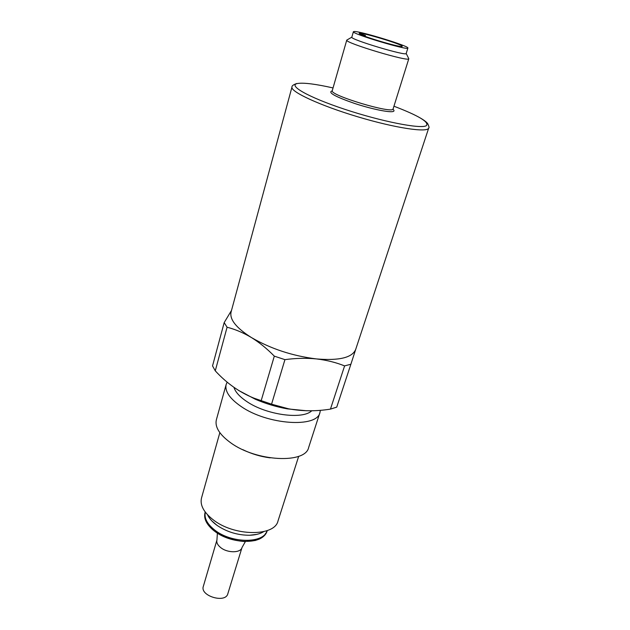 <?xml version="1.0" encoding="UTF-8"?>
<svg xmlns="http://www.w3.org/2000/svg" width="630" height="630" viewBox="0 0 630 630"><rect width="100%" height="100%" fill="white"/><g stroke="black" fill="none" stroke-linecap="round" stroke-linejoin="round"><path stroke-width="0.94" d="M217.389 533.161L216.941 539.997L203.317 586.428C199.804 595.941 225.516 603.65 227.824 593.775L242.007 547.517L245.393 541.564M320.363 410.311L319.945 412.54C317.189 428.124 267.309 424.911 240.983 406.397C229.564 398.459 224.626 391.128 226.178 384.41L227.17 382.127M319.945 412.54L308.661 447.458C305.542 464.003 256.237 461.695 230.572 442.709C219.437 434.566 214.704 426.919 216.373 419.769L226.178 384.41M311.763 410.76C302.628 419.887 266.23 414.957 246.739 401.507C239.628 396.735 235.368 392.017 233.966 387.371M306.424 410.744L287.304 408.862C276.326 406.87 265.71 403.688 255.457 399.31L238.636 390.474M255.457 399.31L253.937 398.152L271.561 404.192L288.422 408.776C302.085 411.319 316.095 411.429 330.451 409.114L336.735 407.13L350.878 364.242L344.602 365.896C335.908 362.423 326.505 360.1 316.41 358.919C306.251 357.927 295.761 358.171 284.933 359.643L274.31 356.139C266.994 348.673 259.347 342.468 251.378 337.523C243.282 332.719 235.179 329.293 227.076 327.238L224.178 322.607L231.297 310.779M253.937 398.144C239.565 392.372 226.674 383.268 215.271 370.842L227.076 327.238M224.178 322.607L212.538 365.904L215.271 370.842M355.722 349.335L428.715 128.04C427.801 132.906 395.278 128.087 357.58 116.747C319.867 105.462 290.06 91.586 291.981 87.019L231.084 312C229.43 319.386 236.195 327.899 251.378 337.523C270.758 348.792 292.438 355.926 316.41 358.919C339.2 360.84 352.296 357.659 355.706 349.382L350.878 364.242M330.451 409.114L344.602 365.896M271.561 404.192L284.933 359.643M261.159 400.727L274.31 356.139M270.199 457.86C260.599 456.632 251.449 453.883 242.755 449.631M298.683 456.309L278.019 520.923C274.68 536.847 233.557 536.453 212.712 519.419C203.584 512.072 199.852 504.921 201.521 497.976L219.839 432.652M263.75 531.633C260.135 533.862 255.378 535.075 249.488 535.256C237.849 535.248 227.17 532.043 217.445 525.64L215.799 524.436C211.845 521.364 209.089 518.136 207.53 514.765M353.398 31.705L351.823 37.17C349.445 39.241 407.043 56.527 406.192 53.487L407.886 48.053C409.618 46.242 360.699 31.169 354.225 31.5L353.398 31.705C351.067 33.587 408.799 50.912 407.886 48.053M351.823 37.178L346.76 40.107C343.948 42.619 409.776 62.37 408.807 58.724L393.018 109.187M362.644 34.847L365.447 35.453L359.139 33.366C359.549 31.461 403.602 44.722 402.184 46.321C403.019 48.352 364.416 37.162 359.754 34.012L362.644 34.847L362.51 35.304M266.97 530.68C264.049 543.761 231.1 543.564 214.405 529.798C207.042 523.821 204.033 517.955 205.364 512.206M265.592 533.405C260.544 544.958 229.871 543.753 214.271 530.917M216.941 539.997C216.334 542.501 217.563 545.013 220.626 547.525C227.406 553.195 240.762 553.124 242.007 547.517M333.034 87.932C316.055 84.121 304.385 82.617 298.022 83.42C286.941 84.916 307.487 96.957 344.539 109.226C381.496 121.535 420.801 129.197 426.305 125.701C429.565 122.236 418.777 115.731 393.939 106.202M392.884 109.187C394.223 110.274 394.364 111.022 393.333 111.431C390.025 112.825 371.574 109.069 354.477 103.407C335.892 96.933 328.254 92.831 331.553 91.106M332.278 91.027L332.262 90.649C328.947 95.075 393.427 114.416 393.089 108.895M287.304 408.862L288.422 408.783M249.488 535.256L256.827 534.374M216.956 525.294L211.798 520.86M205.191 511.962C203.325 518.199 206.301 524.491 214.113 530.862C222.949 537.028 233.037 540.587 244.385 541.532L255.142 540.524L259.182 539.146C263.568 537.114 266.262 534.256 267.254 530.586M291.981 87.019C291.729 85.908 293.289 84.743 296.667 83.514M428.715 128.04C429.392 128 429.054 126.535 427.699 123.638C425.825 121.078 420.596 117.771 412.028 113.723M406.192 53.487L408.587 58.283M332.262 90.649L346.76 40.107M365.447 35.453L365.187 36.351"/></g></svg>
